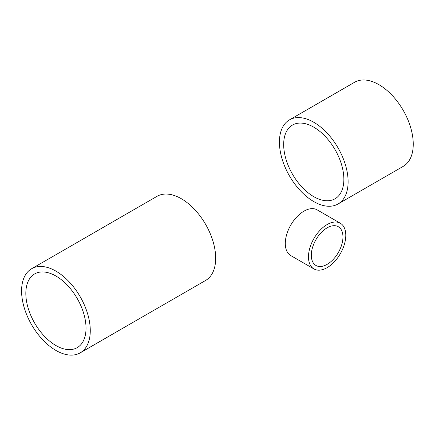<?xml version="1.0" encoding="UTF-8"?>
<svg xmlns="http://www.w3.org/2000/svg" width="435" height="435" viewBox="0 0 435 435"><rect width="100%" height="100%" fill="white"/><g stroke="black" fill="none" stroke-linecap="round" stroke-linejoin="round"><path stroke-width="0.65" d="M345.798 235.324A26.388 15.236 120 0 0 340.333 223.242A26.388 15.236 120 0 0 319.997 230.316A26.388 15.236 120 0 0 308.475 256.873A26.388 15.236 120 0 0 313.94 268.95A26.388 15.236 120 0 0 334.276 261.881A26.388 15.236 120 0 0 345.798 235.324M340.333 223.242L317.153 209.86A26.388 15.236 120 0 0 296.817 216.929A26.388 15.236 120 0 0 285.295 243.486A26.388 15.236 120 0 0 290.759 255.568L313.94 268.95M311.319 255.231A22.37 12.914 120 0 0 315.951 265.47A22.37 12.914 120 0 0 333.188 259.477A22.37 12.914 120 0 0 342.954 236.966A22.37 12.914 120 0 0 338.321 226.727A22.37 12.914 120 0 0 321.084 232.72A22.37 12.914 120 0 0 311.319 255.231M289.482 119.853L354.617 82.248A48.573 28.041 60 0 1 392.049 95.26A48.573 28.041 60 0 1 413.25 144.143A48.573 28.041 60 0 1 403.191 166.377L338.055 203.982A48.573 28.041 60 0 1 300.623 190.97A48.573 28.041 60 0 1 279.422 142.093A48.573 28.041 60 0 1 289.482 119.853A48.573 28.041 60 0 1 326.913 132.871A48.573 28.041 60 0 1 348.114 181.748A48.573 28.041 60 0 1 338.055 203.982M343.862 179.296A42.559 24.572 60 0 1 335.048 198.779A42.559 24.572 60 0 1 302.254 187.376A42.559 24.572 60 0 1 283.674 144.545A42.559 24.572 60 0 1 292.489 125.062A42.559 24.572 60 0 1 325.288 136.465A42.559 24.572 60 0 1 343.862 179.296M31.646 268.716L157.046 196.315A48.573 28.041 60 0 1 181.335 198.724A48.573 28.041 60 0 1 213.063 241.523A48.573 28.041 60 0 1 205.619 280.444L80.214 352.845A48.573 28.041 60 0 1 55.93 350.441A48.573 28.041 60 0 1 24.197 307.637A48.573 28.041 60 0 1 31.646 268.716A48.573 28.041 60 0 1 55.93 271.125A48.573 28.041 60 0 1 87.658 313.923A48.573 28.041 60 0 1 80.214 352.845M55.93 345.531A42.559 24.572 60 0 1 28.123 308.029A42.559 24.572 60 0 1 34.648 273.925A42.559 24.572 60 0 1 55.93 276.029A42.559 24.572 60 0 1 83.732 313.537A42.559 24.572 60 0 1 77.212 347.641A42.559 24.572 60 0 1 55.93 345.531"/></g></svg>
